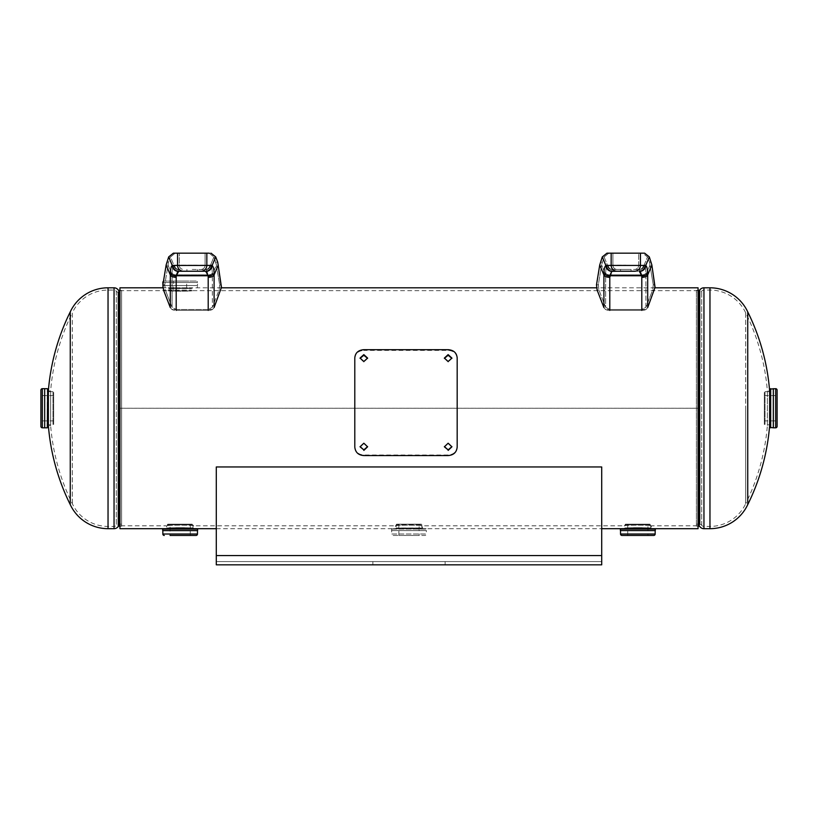 <?xml version="1.0" encoding="UTF-8"?>
<svg xmlns="http://www.w3.org/2000/svg" width="818" height="818" viewBox="0 0 818 818"><rect width="100%" height="100%" fill="white"/><g stroke="black" fill="none" stroke-linecap="round" stroke-linejoin="round"><path stroke-width="0.61" stroke-dasharray="4.09 3.07" d="M698.061 287.803L698.061 408.243L119.939 408.243L119.939 290.666L168.109 290.666C167.363 291.341 192.925 291.341 192.199 290.666C192.956 291.341 167.373 291.341 168.109 290.666L168.109 287.803C167.189 288.488 193.079 288.488 192.199 287.803C193.12 288.488 167.209 288.488 168.109 287.803L163.058 287.803M216.289 528.684L395.452 528.684C394.419 527.825 423.56 527.825 422.548 528.684C423.581 527.825 394.46 527.815 395.452 528.684L395.452 525.821C394.603 524.972 423.387 524.972 422.548 525.821C423.397 524.972 394.634 524.972 395.452 525.821L193.702 525.821C194.551 524.972 165.798 524.972 166.606 525.821C165.757 524.972 194.541 524.972 193.702 525.821L193.702 528.684C194.715 527.825 165.573 527.825 166.606 528.684L166.606 525.821L119.939 525.821L119.939 408.264L119.939 528.684M119.939 287.803L119.939 408.243L698.061 408.243L698.061 290.666L698.061 525.821L651.394 525.821L651.394 528.684C652.406 527.825 623.255 527.825 624.298 528.684L624.298 525.821C623.449 524.972 652.232 524.972 651.394 525.821C652.243 524.972 623.48 524.972 624.298 525.821L422.548 525.821L422.548 528.684L601.711 528.684M698.061 525.821L698.061 408.264L119.939 408.264L698.061 408.264L698.061 528.684M119.939 290.666L119.939 525.821M769.636 408.243L769.636 390.932L767.366 390.932L767.366 408.243L767.366 390.932A214.531 214.531 0 0 0 745.699 312.875A39.407 39.407 0 0 0 709.963 290.063L703.95 290.063L703.95 526.424L703.95 290.063A2.832 2.832 0 0 0 701.691 291.198A2.832 2.832 0 0 1 699.421 292.333L699.421 524.164L699.421 292.333L696.415 292.333L696.415 524.164L699.421 524.164A2.832 2.832 0 0 1 701.691 525.289A2.832 2.832 0 0 0 703.95 526.424L709.963 526.424L709.963 290.063L709.963 526.424A39.407 39.407 0 0 0 745.699 503.622L745.699 408.243L745.699 503.622A214.531 214.531 0 0 0 767.366 425.554L767.366 408.243L767.366 425.554L769.636 425.554L769.636 408.243M747.744 311.893L747.744 504.604M696.415 526.158L696.415 290.329L696.415 526.158L698.061 526.158M696.415 290.329L698.061 290.329M745.699 312.875L745.699 408.243L745.699 312.875M696.415 524.164L696.415 292.333M48.364 390.932L48.364 425.554L50.634 425.554L50.634 390.932L50.634 425.554A214.531 214.531 0 0 0 72.301 503.622A39.407 39.407 0 0 0 108.037 526.424L114.05 526.424L114.05 290.063L114.05 526.424A2.832 2.832 0 0 0 116.309 525.289A2.832 2.832 0 0 1 118.579 524.164L118.579 292.333L118.579 524.164L121.585 524.164L121.585 292.333L118.579 292.333A2.832 2.832 0 0 1 116.309 291.198A2.832 2.832 0 0 0 114.05 290.063L108.037 290.063L108.037 526.424L108.037 290.063A39.407 39.407 0 0 0 72.301 312.875L72.301 408.243L72.301 312.875A214.531 214.531 0 0 0 50.634 390.932L48.364 390.932M70.256 504.604L70.256 311.893M121.585 290.329L121.585 526.158L121.585 290.329L119.939 290.329M121.585 526.158L119.939 526.158M72.301 503.622L72.301 408.243L72.301 503.622M121.585 292.333L121.585 524.164M53.691 420.892L53.691 395.595L53.691 420.892L40.9 420.892L40.9 395.595L40.9 420.892M53.691 395.595L40.9 395.595M48.364 424.808A0.726 0.726 0 0 1 48.395 424.808L48.395 391.679L48.395 424.808L52.965 424.808A0.726 0.726 0 0 0 53.691 424.082L53.691 392.405L53.691 424.082M48.364 391.679A0.726 0.726 0 0 0 48.395 391.679L52.965 391.679A0.726 0.726 0 0 1 53.691 392.405M47.669 425.524L47.669 390.963M44.663 427.845L44.663 388.693M40.9 426.372L40.9 390.114M47.669 427.456L47.669 389.031M764.309 420.892L764.309 395.595L764.309 420.892L777.1 420.892L777.1 395.595L777.1 420.892M764.309 395.595L777.1 395.595M769.636 424.808A0.726 0.726 0 0 0 769.605 424.808L769.605 391.679L769.605 424.808L765.034 424.808A0.726 0.726 0 0 1 764.309 424.082L764.309 392.405L764.309 424.082M769.636 391.679A0.726 0.726 0 0 1 769.605 391.679L765.034 391.679A0.726 0.726 0 0 0 764.309 392.405M770.331 425.524L770.331 390.963L770.331 425.524M770.331 389.031L770.331 427.456M773.337 388.693L773.337 427.845M777.1 390.114L777.1 426.372M647.958 524.164L627.723 524.164L647.958 524.164L647.958 535.453L627.723 535.453L647.958 535.453M627.723 524.164L627.723 535.453M642.11 527.968L650.637 527.968L650.637 524.88A0.726 0.726 0 0 0 649.911 524.164L625.77 524.164L649.911 524.164M651.159 528.663A0.726 0.726 0 0 1 650.637 527.968L625.054 527.968L625.054 524.88A0.726 0.726 0 0 1 625.77 524.164M633.572 527.968L625.054 527.968A0.726 0.726 0 0 1 624.523 528.663M651.353 528.684L624.328 528.684L651.353 528.684M655.187 530.565L620.525 530.596M653.715 535.453L621.966 535.453M655.279 530.565L620.402 530.565M654.942 528.684L620.739 528.684M419.113 524.164L398.887 524.164L419.113 524.164L419.113 535.453L398.887 535.453L419.113 535.453M398.887 524.164L398.887 535.453M396.934 524.164A0.726 0.726 0 0 0 396.209 524.88L421.791 524.88L396.209 524.88L396.209 527.968A0.726 0.726 0 0 1 395.483 528.684L422.517 528.684A0.726 0.726 0 0 1 421.791 527.968L396.209 527.968L421.791 527.968L421.791 524.88A0.726 0.726 0 0 0 421.065 524.164L396.934 524.164L421.065 524.164M422.517 528.684L395.483 528.684M426.444 530.565L391.556 530.565L426.444 530.565L426.106 528.684L391.894 528.684L426.106 528.684M391.556 530.565L391.894 528.684M391.658 530.565L426.342 530.565L391.658 530.565L426.321 530.596L391.679 530.596L391.679 534.011L426.321 534.011L426.321 530.596M393.121 535.453L424.879 535.453A1.442 1.442 0 0 0 426.321 534.011L391.679 534.011A1.442 1.442 0 0 0 393.121 535.453L424.879 535.453M186.657 290.809L173.651 290.809L186.657 290.809L186.657 281.034L173.651 281.034L186.657 281.034M173.651 290.809L173.651 281.034M169.582 290.809A0.726 0.726 0 0 1 168.856 290.093L191.453 290.093L168.856 290.093L168.856 288.519A0.726 0.726 0 0 0 168.14 287.803L192.179 287.803A0.726 0.726 0 0 0 191.453 288.519L168.856 288.519L191.453 288.519L191.453 290.093A0.726 0.726 0 0 1 190.727 290.809L169.582 290.809L190.727 290.809M698.061 290.666L192.199 290.666L192.199 287.803L168.14 287.803M162.721 285.533L197.598 285.533L197.261 287.803M197.496 285.533L162.813 285.533L197.496 285.533L162.843 285.513L197.475 285.513L197.475 282.476L163.283 282.476M196.034 281.034L164.285 281.034L196.034 281.034A1.442 1.442 0 0 1 197.475 282.476L162.833 282.476M164.285 281.034A1.442 1.442 0 0 0 163.488 281.269M197.598 285.533L162.843 285.533M445.135 561.588L372.865 561.588L445.135 561.588L445.135 564.829L372.865 564.829L445.135 564.829M372.865 561.588L372.865 564.829M216.289 561.588L216.289 555.565L216.289 564.829L601.711 564.829L601.711 466.966L216.289 466.966L216.289 561.588L601.711 561.588L216.289 561.588M601.711 561.588L601.711 555.565L601.711 561.588M601.711 555.565L601.711 466.966L216.289 466.966L601.711 466.966L601.711 555.565L216.289 555.565M655.075 287.322L647.703 307.558L647.682 273.273C647.539 269.112 646.895 266.504 645.75 265.451L607.61 265.451L604.093 256.995L608.827 253.171L644.635 253.171L642.774 253.171L647.508 256.995L649.482 262.21L647.508 256.995L642.774 253.171L608.827 253.171L604.093 256.995L601.588 264.95L604.093 256.995L607.61 265.451C606.465 266.433 605.831 268.989 605.678 273.12L605.668 274.766L605.678 273.12C605.821 268.999 606.465 266.443 607.61 265.451L625.801 265.216L611.158 265.216A6.023 5.859 -90 0 0 617.017 271.239L639.257 271.239L612.334 271.239L631.067 271.239L620.525 271.239L631.067 271.239L631.067 269.429L612.334 269.429L639.257 269.429L612.334 269.429L609.809 274.858L612.334 269.429L631.067 269.429L631.067 271.239M653.255 284.828L652.641 290.022L645.934 307.323L641.803 309.48L605.494 309.48L603.899 307.558L605.494 309.48L609.788 309.48L605.668 307.323L609.788 309.48L646.108 309.48L641.803 309.48L645.934 307.323L645.913 273.12L645.934 307.323L652.641 290.022L654.492 290.022L652.641 290.022L653.255 284.828L655.095 284.828L653.255 284.828L649.482 262.21L653.255 284.828M598.347 284.828L598.95 290.022L605.668 307.323L605.668 274.766L601.588 264.95L598.347 284.828L598.95 290.022L605.668 307.323L605.668 274.766A4.213 2.106 0 0 0 609.788 276.443L609.788 309.48L609.788 276.443A4.213 2.106 180 0 1 605.668 274.766L601.588 264.95L598.347 284.828L596.506 284.828L597.109 290.022L603.899 307.558L603.899 274.95A6.023 3.006 180 0 0 609.788 277.353L609.809 275.758L612.334 271.239A6.023 5.859 -90 0 1 606.486 265.216L605.852 265.451C604.707 266.484 604.062 269.091 603.909 273.273L603.899 274.95L599.737 264.95L596.506 284.828L598.347 284.828M647.703 307.558L646.108 309.48A6.023 3.006 180 0 1 641.803 310.38L609.788 310.38A6.023 3.006 180 0 1 605.494 309.48A6.023 3.006 180 0 0 609.788 310.38L641.803 310.38A6.023 3.006 180 0 0 646.108 309.48L647.703 307.558M639.891 269.603L639.257 269.429L641.793 274.858L639.891 269.603A4.213 4.039 126.6 0 0 643.991 265.451C645.126 266.433 645.77 268.989 645.913 273.12C645.77 268.999 645.136 266.443 643.991 265.451A4.213 4.039 -53.4 0 1 639.891 269.603M607.61 265.451A4.213 4.039 53.4 0 0 611.711 269.603A4.213 4.039 -126.6 0 1 607.61 265.451M608.244 265.216A4.213 4.1 90 0 0 612.334 269.429A4.213 4.1 -90 0 1 608.244 265.216M611.711 271.382A6.023 5.767 -126.6 0 1 605.852 265.451L602.293 256.893L606.966 253.171L638.684 253.171L638.684 265.216A4.213 4.1 -90 0 1 634.584 269.429A4.213 4.1 90 0 0 638.684 265.216L643.357 265.216A4.213 4.1 90 0 1 639.257 269.429A4.213 4.1 -90 0 0 643.357 265.216L643.991 265.451L647.508 256.995L643.991 265.451L638.684 265.216L638.684 253.171L642.774 253.171M444.389 358.356L448.141 362.088L451.894 358.356M360.084 358.356L363.836 362.088L367.589 358.356M451.904 446.597L448.141 442.794L444.389 446.587M367.589 446.597L363.836 442.794L360.073 446.587M363.836 349.685L363.836 350.38L448.141 350.38C453.632 350.779 456.638 353.458 457.18 358.417L457.18 446.608C456.659 451.761 453.653 454.563 448.141 455.012L363.836 455.012C358.345 454.583 355.339 451.781 354.797 446.608L354.797 358.417C355.319 353.478 358.325 350.799 363.836 350.38M448.141 349.685L448.141 350.38M457.18 357.814L457.18 358.417M448.141 455.575L448.141 455.012M363.836 455.575L363.836 455.012M354.797 357.814L354.797 358.417M602.293 256.893L599.737 264.95M625.801 271.239L634.584 271.239A6.023 5.859 -90 0 0 640.443 265.216L640.443 253.171M645.116 265.216A6.023 5.859 -90 0 1 639.257 271.239L641.793 275.758L641.803 310.38M647.682 273.273A6.023 3.006 -1.1 0 1 641.793 275.758L609.809 275.758A6.023 3.006 -178.9 0 1 603.909 273.273M649.308 256.893L645.75 265.451A6.023 5.767 -53.4 0 1 639.891 271.382M192.199 271.239L178.109 271.382L176.207 275.758L208.191 275.758L208.212 310.38A6.023 3.006 180 0 0 212.506 309.48L214.101 307.558L212.506 309.48L208.212 309.48L212.506 309.48A6.023 3.006 180 0 1 208.212 310.38L176.197 310.38L208.212 310.38M192.199 269.429L206.289 269.603L208.191 274.858L206.289 269.603L192.199 269.429M162.905 284.828L163.508 290.022L170.297 307.558L171.892 309.48L208.212 309.48L212.332 307.323L208.212 309.48L171.892 309.48A6.023 3.006 180 0 0 176.197 310.38A6.023 3.006 180 0 1 171.892 309.48L170.297 307.558L170.297 274.95A6.023 3.006 180 0 0 176.197 277.353L176.207 275.758A6.023 3.006 -178.9 0 1 170.318 273.273L170.297 274.95L166.146 264.95L162.905 284.828L164.745 284.828L165.359 290.022L172.066 307.323L176.197 309.48L172.066 307.323L172.087 273.12L172.066 307.323L165.359 290.022L163.508 290.022L165.359 290.022L164.745 284.828L162.905 284.828M219.653 284.828L219.05 290.022L212.332 307.323L212.322 273.12C212.179 268.999 211.535 266.443 210.39 265.451A4.213 4.039 -53.4 0 1 206.289 269.603A4.213 4.039 126.6 0 0 210.39 265.451C211.535 266.433 212.169 268.989 212.322 273.12L212.332 274.766L216.412 264.95L213.907 256.995L215.88 262.21L219.653 284.828L219.05 290.022L212.332 307.323L212.332 274.766A4.213 2.106 -0 0 1 208.212 276.443L208.212 309.48L208.212 276.443A4.213 2.106 180 0 0 212.332 274.766L216.412 264.95L219.653 284.828L221.494 284.828L219.653 284.828M221.473 287.322L214.101 307.558L214.091 273.273C213.948 269.112 213.304 266.504 212.148 265.451A6.023 5.767 -53.4 0 1 206.289 271.382L208.191 275.758A6.023 3.006 -1.1 0 0 214.091 273.273M209.173 253.171L213.907 256.995L209.173 253.171L205.083 253.171L211.034 253.171L173.365 253.171L205.083 253.171L173.365 253.171L168.692 256.893L166.146 264.95M168.518 262.21L164.745 284.828L168.518 262.21L170.492 256.995L168.518 262.21L166.678 262.21L168.518 262.21M170.492 256.995L175.226 253.171L170.492 256.995L174.009 265.451C172.874 266.433 172.23 268.989 172.087 273.12C172.23 268.999 172.864 266.443 174.009 265.451A4.213 4.039 -126.6 0 0 178.109 269.603L178.743 269.429L176.207 274.858L178.109 269.603A4.213 4.039 53.4 0 1 174.009 265.451L170.492 256.995M215.707 256.893L212.148 265.451L211.514 265.216A6.023 5.859 -90 0 1 205.666 271.239L206.289 271.382M211.514 265.216L192.199 265.216L210.39 265.451L213.907 256.995L210.39 265.451L172.25 265.451C171.105 266.484 170.461 269.091 170.318 273.273M172.884 265.216A6.023 5.859 -90 0 0 178.743 271.239M168.692 256.893L172.25 265.451A6.023 5.767 -126.6 0 0 178.109 271.382M209.756 265.216A4.213 4.1 -90 0 1 205.666 269.429A4.213 4.1 90 0 0 209.756 265.216M174.643 265.216A4.213 4.1 -90 0 0 178.743 269.429A4.213 4.1 90 0 1 174.643 265.216L179.316 265.216L179.316 253.171L179.316 265.216L174.643 265.216M206.842 253.171L206.842 265.216A6.023 5.859 -90 0 1 200.983 271.239L205.666 271.239M190.277 524.164L190.277 535.453L170.042 535.453L170.042 524.164L190.277 524.164L170.042 524.164M184.428 527.968L192.946 527.968L192.946 524.88A0.726 0.726 0 0 0 192.23 524.164L168.089 524.164L192.23 524.164M193.477 528.663A0.726 0.726 0 0 1 192.946 527.968L167.363 527.968L167.363 524.88A0.726 0.726 0 0 1 168.089 524.164M175.89 527.968L167.363 527.968A0.726 0.726 0 0 1 166.841 528.663M193.672 528.684L166.647 528.684L193.672 528.684M197.496 530.565L162.833 530.596M197.598 530.565L162.721 530.565M197.261 528.684L163.058 528.684M699.196 526.158L699.196 290.329M699.727 524.174L699.727 292.312M701.691 525.289L701.691 291.198L701.691 525.289M703.95 528.684L703.95 287.803M709.963 287.803L709.963 528.684M118.804 290.329L118.804 526.158M118.273 292.312L118.273 524.174M116.309 291.198L116.309 525.289L116.309 291.198M114.05 287.803L114.05 528.684M108.037 528.684L108.037 287.803M52.965 391.679L52.965 424.808L52.965 391.679M44.632 427.814L44.632 388.673M42.342 427.814L42.342 388.673M47.311 427.814L47.311 388.673M765.034 391.679L765.034 424.808L765.034 391.679M770.689 388.673L770.689 427.814M775.658 388.673L775.658 427.814M773.368 388.673L773.368 427.814M625.054 524.88L650.637 524.88L625.054 524.88M655.167 534.011L620.525 534.011M655.31 530.545L620.381 530.545M655.31 529.052L620.381 529.052M391.536 529.052L426.464 529.052L391.536 529.052M391.536 530.545L426.464 530.545L391.536 530.545M612.917 265.216A4.213 4.1 90 0 0 617.017 269.429A4.213 4.1 -90 0 1 612.917 265.216L612.917 253.171L612.917 265.216M602.12 262.21L600.269 262.21L602.12 262.21M598.95 290.022L597.109 290.022L598.95 290.022M651.322 262.21L649.482 262.21L651.322 262.21M641.793 274.858L609.809 274.858L641.793 274.858L641.803 276.443L641.793 274.858A4.213 2.106 178.9 0 0 645.913 273.12A4.213 2.106 -1.1 0 1 641.793 274.858M641.803 309.48L641.803 276.443L641.803 309.48M650.013 264.95L645.934 274.766A4.213 2.106 180 0 1 641.803 276.443A4.213 2.106 -0 0 0 645.934 274.766L650.013 264.95M605.678 273.12A4.213 2.106 1.1 0 0 609.809 274.858A4.213 2.106 -178.9 0 1 605.678 273.12M448.141 361.536L448.141 362.088M363.836 361.536L363.836 362.088M609.788 310.38L609.788 277.353M606.486 265.216L611.158 265.216L611.158 253.171M641.803 277.353A6.023 3.006 0 0 0 647.703 274.95L651.854 264.95M205.083 265.216A4.213 4.1 -90 0 1 200.983 269.429A4.213 4.1 90 0 0 205.083 265.216L205.083 253.171L205.083 265.216M177.557 253.171L177.557 265.216A6.023 5.859 -90 0 0 183.416 271.239M215.88 262.21L217.731 262.21L215.88 262.21M219.05 290.022L220.891 290.022L219.05 290.022M176.197 310.38L176.197 277.353M208.212 277.353A6.023 3.006 0 0 0 214.101 274.95L218.263 264.95M176.207 274.858L208.191 274.858L176.207 274.858L176.197 276.443L176.207 274.858A4.213 2.106 -178.9 0 1 172.087 273.12A4.213 2.106 1.1 0 0 176.207 274.858M176.197 309.48L176.197 276.443L176.197 309.48M192.199 265.216L179.316 265.216A4.213 4.1 -90 0 0 183.416 269.429A4.213 4.1 90 0 1 179.316 265.216L192.199 265.216M167.987 264.95L172.066 274.766A4.213 2.106 180 0 0 176.197 276.443A4.213 2.106 0 0 1 172.066 274.766L167.987 264.95M212.322 273.12A4.213 2.106 -1.1 0 1 208.191 274.858A4.213 2.106 178.9 0 0 212.322 273.12M167.363 524.88L192.946 524.88L167.363 524.88M197.475 534.011L162.833 534.011M197.619 530.545L162.69 530.545M197.619 529.052L162.69 529.052M655.014 287.803L596.578 287.803M221.422 287.803L192.199 287.803M620.525 269.429L620.525 271.239L620.525 269.429M451.904 358.652L451.904 358.059M367.599 358.652L367.599 358.059M360.073 358.652L360.073 358.049M444.379 358.652L444.379 358.049M186.933 269.429L186.933 271.239L186.933 269.429M197.475 269.429L197.475 271.239L197.475 269.429"/><path stroke-width="1.23" d="M163.488 281.269A1.442 1.442 0 0 0 162.833 282.476L162.976 287.793L119.939 287.803L119.939 528.684L166.606 528.684C165.614 527.815 194.745 527.825 193.702 528.684L216.289 528.684M606.486 265.216A6.023 5.859 90 0 0 612.334 271.239L617.017 271.239L611.711 271.382L609.788 277.353A6.023 3.006 -0 0 1 603.899 274.95L599.737 264.95L596.506 284.828L597.109 290.022L603.899 307.558L603.909 273.273C604.052 269.112 604.696 266.504 605.852 265.451L645.75 265.451C646.895 266.484 647.539 269.091 647.682 273.273L647.703 307.558L655.075 287.322L651.854 264.95L649.308 256.893L651.854 264.95L655.014 287.803L698.061 287.803L698.061 528.684L651.394 528.684C652.427 527.825 623.306 527.815 624.298 528.684L601.711 528.684M747.744 504.604L747.744 311.893A216.801 216.801 0 0 1 769.636 390.932L769.636 425.554A216.801 216.801 0 0 1 747.744 504.604A41.677 41.677 0 0 1 709.963 528.684L703.95 528.684A5.092 5.092 0 0 1 699.727 526.444A0.644 0.644 0 0 0 699.196 526.158L698.061 526.158M747.744 311.893A41.677 41.677 0 0 0 709.963 287.803L703.95 287.803L703.95 528.684M698.061 290.329L699.196 290.329L699.196 526.158M699.727 292.312L699.727 290.053A0.644 0.644 0 0 1 699.196 290.329M699.727 524.174L699.727 290.053A5.092 5.092 0 0 1 703.95 287.803M70.256 311.893L70.256 504.604A216.801 216.801 0 0 1 48.364 425.554L48.364 390.932A216.801 216.801 0 0 1 70.256 311.893A41.677 41.677 0 0 1 108.037 287.803L114.05 287.803A5.092 5.092 0 0 1 118.273 290.053A0.644 0.644 0 0 0 118.804 290.329L119.939 290.329M70.256 504.604A41.677 41.677 0 0 0 108.037 528.684L114.05 528.684L114.05 287.803M119.939 526.158L118.804 526.158L118.804 290.329M118.273 524.174L118.273 526.444A0.644 0.644 0 0 1 118.804 526.158M118.273 292.312L118.273 526.444A5.092 5.092 0 0 1 114.05 528.684M48.364 391.679A0.726 0.726 0 0 1 47.669 390.963L47.669 425.524A0.726 0.726 0 0 1 48.364 424.808M47.311 427.814L47.669 389.031L47.311 427.814L44.683 427.814L44.663 388.693L47.311 388.673M44.663 388.652L44.683 427.814M44.632 388.673L42.342 388.673A1.442 1.442 0 0 0 40.9 390.114L40.9 426.372A1.442 1.442 0 0 0 42.342 427.814L44.632 427.814M769.636 391.679A0.726 0.726 0 0 0 770.331 390.963M769.636 424.808A0.726 0.726 0 0 1 770.331 425.524M773.368 427.814L773.337 388.652L773.317 427.814L770.331 427.456L770.331 389.031L775.658 388.673A1.442 1.442 0 0 1 777.1 390.114L777.1 426.372A1.442 1.442 0 0 1 775.658 427.814L773.368 427.814L773.368 388.673M655.31 529.052L620.381 529.052L655.31 529.052L655.279 530.565L620.402 530.565L620.381 529.052M620.504 530.565L655.167 530.596L655.167 534.011A1.442 1.442 0 0 1 653.715 535.453L621.966 535.453A1.442 1.442 0 0 1 620.525 534.011L620.525 530.596M601.711 555.565L601.711 564.829L216.289 564.829L216.289 466.966L601.711 466.966L601.711 555.565L216.289 555.565M631.067 271.239L617.017 271.239A6.023 5.859 90 0 1 611.158 265.216L611.158 253.171L606.966 253.171L602.293 256.893L605.852 265.451A6.023 5.767 53.4 0 0 611.711 271.382M642.774 253.171L644.635 253.171L649.308 256.893L644.635 253.171L640.443 253.171L640.443 265.216A6.023 5.859 90 0 1 634.584 271.239L625.801 271.239M599.737 264.95L602.293 256.893M640.443 253.171L611.158 253.171M647.682 273.273A6.023 3.006 178.9 0 1 641.793 275.758L639.257 271.239A6.023 5.859 90 0 0 645.116 265.216M603.909 273.273A6.023 3.006 1.1 0 0 609.809 275.758L641.793 275.758L641.803 310.38M649.308 256.893L645.75 265.451A6.023 5.767 126.6 0 1 639.891 271.382M451.894 358.356L448.141 355.257L444.389 358.356M448.141 361.536L451.904 358.059L448.141 354.623L444.379 358.049L448.141 361.536M367.589 358.356L363.836 355.257L360.084 358.356M363.836 361.536L367.599 358.059L363.836 354.623L360.073 358.049L363.836 361.536M444.389 446.587L448.141 449.9L451.904 446.597M448.141 450.401L451.904 446.822L448.141 443.213L444.379 446.822L448.141 449.9M360.073 446.587L363.836 449.9L367.589 446.597M363.836 450.401L367.599 446.822L363.836 443.213L360.073 446.822L363.836 449.9M363.836 349.685L448.141 349.685C453.632 350.094 456.638 352.803 457.18 357.814L457.18 447.068C456.659 452.282 453.653 455.125 448.141 455.575L363.836 455.575C358.345 455.145 355.339 452.303 354.797 447.068L354.797 357.814C355.319 352.824 358.325 350.104 363.836 349.685M214.091 273.273A6.023 3.006 178.9 0 1 208.191 275.758L205.666 271.239L178.743 271.239L176.207 275.758L176.197 277.353A6.023 3.006 -0 0 1 170.297 274.95L166.146 264.95L162.905 284.828L163.508 290.022L170.297 307.558L170.318 273.273C170.461 269.112 171.105 266.504 172.25 265.451L212.148 265.451C213.293 266.484 213.938 269.091 214.091 273.273L214.101 307.558L221.473 287.322L217.731 262.21L221.422 287.803L596.578 287.803M217.731 262.21L215.707 256.893L211.034 253.171L215.707 256.893L217.731 262.21M209.173 253.171L173.365 253.171L168.692 256.893L172.25 265.451A6.023 5.767 53.4 0 0 178.109 271.382M206.842 253.171L206.842 265.216A6.023 5.859 90 0 1 200.983 271.239L192.199 271.239M166.146 264.95L168.692 256.893M170.318 273.273A6.023 3.006 1.1 0 0 176.207 275.758L208.191 275.758L208.212 310.38M172.884 265.216A6.023 5.859 90 0 0 178.743 271.239M211.514 265.216A6.023 5.859 90 0 1 205.666 271.239M215.707 256.893L212.148 265.451A6.023 5.767 126.6 0 1 206.289 271.382M170.042 535.453L196.034 535.453A1.442 1.442 0 0 0 197.475 534.011L197.475 530.596L162.833 530.596L162.833 534.011L197.475 534.011M197.619 529.052L162.69 529.052L197.619 529.052L197.598 530.565L162.721 530.565L162.69 529.052M164.285 535.453A1.442 1.442 0 0 1 162.833 534.011M196.034 535.453L190.277 535.453M709.963 528.684L709.963 287.803M108.037 287.803L108.037 528.684M42.342 388.673L42.342 427.814M775.658 427.814L775.658 388.673M773.317 427.814L773.317 388.673M770.689 427.814L770.689 388.673M633.572 527.968L642.11 527.968M620.381 530.545L655.31 530.545M620.525 534.011L655.167 534.011M609.788 277.353L609.788 310.38M651.854 264.95L647.703 274.95A6.023 3.006 180 0 1 641.803 277.353M176.197 277.353L176.197 310.38M183.416 271.239A6.023 5.859 90 0 1 177.557 265.216L177.557 253.171M218.263 264.95L214.101 274.95A6.023 3.006 180 0 1 208.212 277.353M175.89 527.968L184.428 527.968M162.69 530.545L197.619 530.545"/></g></svg>
